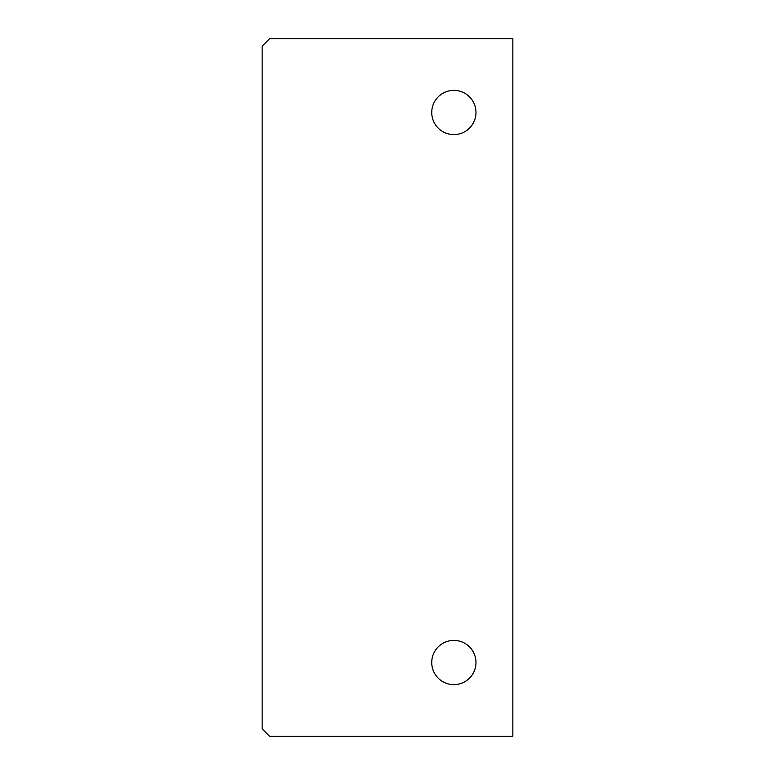 <?xml version="1.0" encoding="UTF-8"?>
<svg xmlns="http://www.w3.org/2000/svg" width="775" height="775" viewBox="0 0 775 775"><rect width="100%" height="100%" fill="white"/><g stroke="black" fill="none" stroke-linecap="round" stroke-linejoin="round"><path stroke-width="1.16" d="M475.976 112.482A22.117 22.117 0 0 1 442.796 131.634A22.117 22.117 0 0 1 442.796 93.329A22.117 22.117 0 0 1 475.976 112.482M269.526 38.75L512.847 38.75L512.847 736.25L269.526 736.25L262.153 728.878L262.153 46.122L269.526 38.75M475.976 662.518A22.117 22.117 0 0 1 442.796 681.671A22.117 22.117 0 0 1 442.796 643.366A22.117 22.117 0 0 1 475.976 662.518"/></g></svg>
